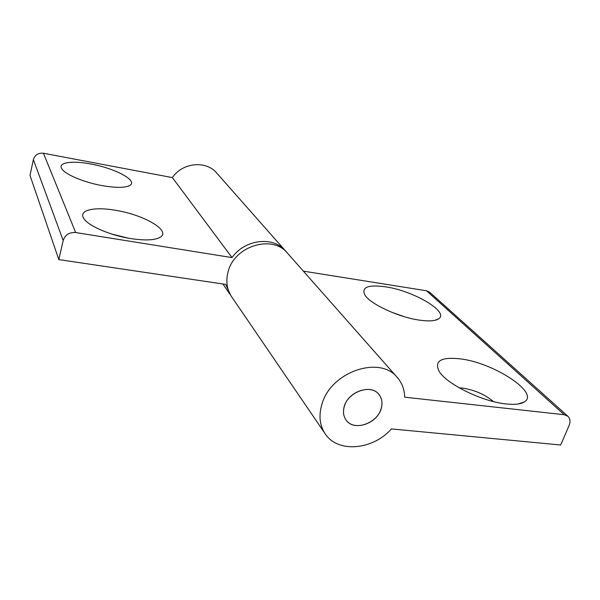 <?xml version="1.0" encoding="UTF-8"?>
<svg xmlns="http://www.w3.org/2000/svg" width="600" height="600" viewBox="0 0 600 600"><rect width="100%" height="100%" fill="white"/><g stroke="black" fill="none" stroke-linecap="round" stroke-linejoin="round"><path stroke-width="0.9" d="M385.327 286.793C368.25 284.505 361.388 287.145 364.725 294.712C369.6 303.743 398.64 317.377 419.76 320.175C428.903 321.435 435.15 321.015 438.495 318.907C450.045 312.127 413.19 290.618 385.327 286.793M459.585 358.793C441.075 356.88 434.213 360.968 438.982 371.04C445.8 383.61 481.972 401.655 506.16 403.95C514.545 404.835 520.553 404.197 524.168 402.03C540.548 392.865 492.518 362.123 459.585 358.793M493.545 401.61C485.01 394.53 474.735 390.03 462.697 388.103L459.278 387.877M344.52 405.772C342.757 411.248 343.275 416.002 346.08 420.022C353.49 431.265 376.215 424.275 380.85 409.522C382.808 403.688 382.17 398.67 378.93 394.47C371.25 383.925 348.907 391.155 344.52 405.772M322.155 403.47C318.517 415.028 319.507 425.115 325.147 433.725C337.612 453.24 372.772 450.18 391.425 428.918L560.692 444.998L569.062 425.543C570.6 421.665 570.225 418.582 567.952 416.303L564.225 414.713L404.67 397.185C404.498 389.535 402.053 382.987 397.35 377.543C380.108 355.245 331.478 371.498 322.155 403.47M397.35 377.543L287.543 253.222C272.632 234.292 234.442 245.82 228.142 271.665C225.63 281.025 226.792 289.38 231.623 296.737L325.147 433.725M567.952 416.303L429.705 292.26L426.495 290.767L303.375 271.147M404.4 316.725L391.357 312.135M130.837 238.597C145.56 240.772 155.468 240.24 160.575 237.007C170.843 230.4 143.64 214.77 115.74 210.337C94.252 206.46 77.887 210.157 83.887 218.61C88.365 225.952 110.46 235.455 130.837 238.597M128.392 238.178L111.6 233.993M102.57 185.708C116.58 188.047 125.767 187.89 130.132 185.243C137.797 180.39 114.885 168.3 90.998 164.04C72.06 160.343 57.293 162.458 61.883 168.9C65.273 174.555 84.45 182.542 102.57 185.708M230.76 295.388L225.69 284.407L58.823 259.597L63.195 240.532C65.16 234.803 69.33 232.14 75.69 232.553L232.035 257.603C244.642 239.288 273.285 235.928 285.428 250.83L286.447 252.06M58.823 259.597L30 175.395L33.367 159.615C34.905 154.89 38.265 152.767 43.44 153.24L172.38 177.6C182.46 162.45 206.197 160.222 216.743 173.078L285.428 250.83M172.38 177.6L232.035 257.603M381.712 406.283C382.455 401.678 381.525 397.74 378.93 394.47C370.5 382.77 345.42 393.053 343.695 409.065C343.08 413.287 343.875 416.94 346.08 420.022C354.188 432.442 379.68 422.482 381.712 406.283M564.225 414.713L426.495 290.767M43.44 153.24L75.69 232.553M33.367 159.615L63.195 240.532M517.987 404.01L524.168 402.03M435.053 320.28L438.495 318.907M158.115 238.267L160.575 237.007M128.752 185.993L130.132 185.243M222.923 283.995L229.822 294.097M84.172 219.015L83.887 218.61"/></g></svg>
